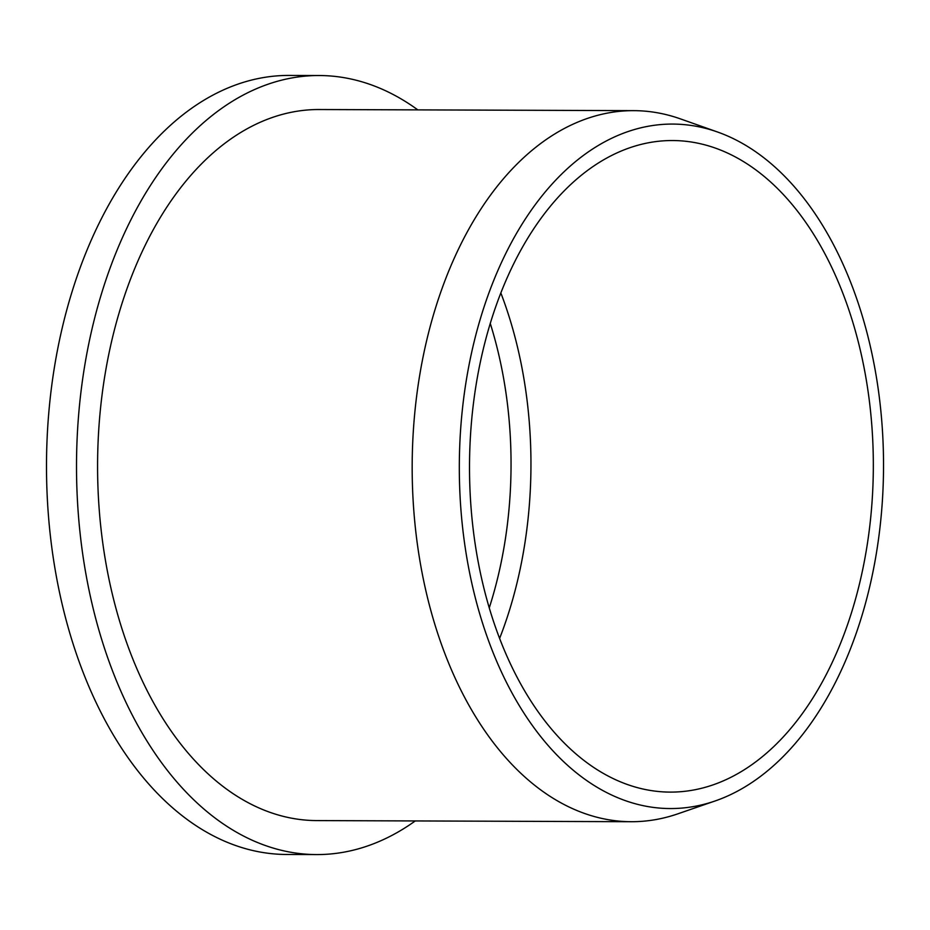 <?xml version="1.0" encoding="UTF-8"?>
<svg xmlns="http://www.w3.org/2000/svg" width="930" height="930" viewBox="0 0 930 930"><rect width="100%" height="100%" fill="white"/><g stroke="black" fill="none" stroke-linecap="round" stroke-linejoin="round"><path stroke-width="1.4" d="M417.826 109.88A389.531 241.416 90.2 0 0 319.316 75.528L289.3 75.423A389.531 241.416 90.2 0 0 46.5 464.082A389.531 241.416 90.2 0 0 286.51 854.472L316.525 854.577A389.531 241.416 90.2 0 0 415.28 820.934M319.316 75.528A389.531 241.416 90.2 0 0 76.516 464.186A389.531 241.416 90.2 0 0 316.525 854.577M717.495 131.99L680.376 118.866A355.527 220.34 90.2 0 0 633.783 110.647L319.199 109.531A355.527 220.34 90.2 0 0 97.58 464.268A355.527 220.34 90.2 0 0 316.653 820.586L631.238 821.713A355.527 220.34 90.2 0 0 677.889 813.82L715.1 800.974A342.252 212.11 90.2 0 0 883.5 470.882A342.252 212.11 90.2 0 0 717.495 131.99A342.252 212.11 90.2 0 0 459.315 465.558A342.252 212.11 90.2 0 0 715.1 800.974M633.783 110.647A355.527 220.34 90.2 0 0 412.176 465.395A355.527 220.34 90.2 0 0 631.238 821.713M873.305 470.661A325.791 201.903 90.2 0 0 672.588 140.535A325.791 201.903 90.2 0 0 469.511 465.593A325.791 201.903 90.2 0 0 670.251 792.104A325.791 201.903 90.2 0 0 873.305 470.661M499.608 638.433A325.791 201.903 90.2 0 0 530.925 469.441A325.791 201.903 90.2 0 0 500.851 292.973M489.261 607.883A311.62 193.126 90.2 0 0 511.023 469.208A311.62 193.126 90.2 0 0 490.273 323.454"/></g></svg>

